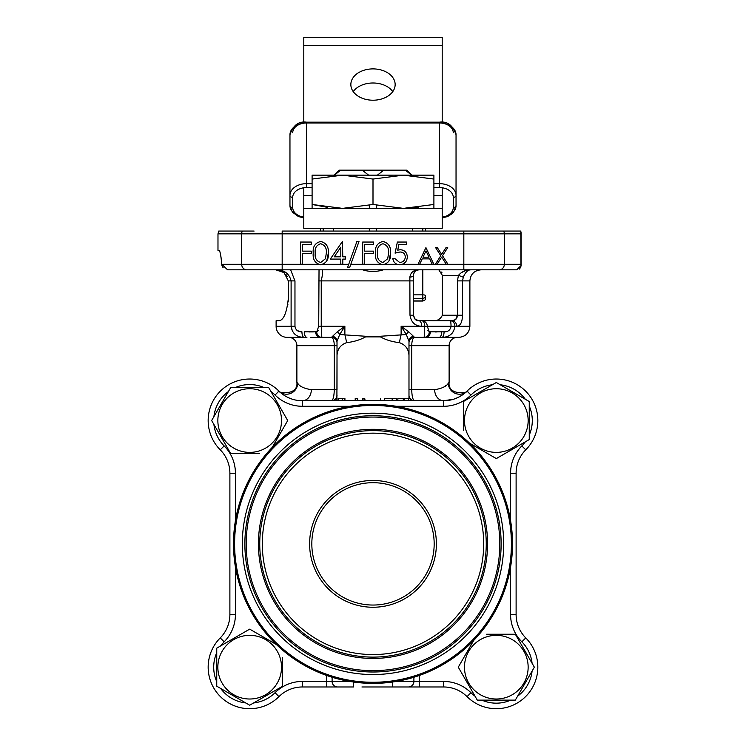 <?xml version="1.0" encoding="UTF-8"?>
<svg xmlns="http://www.w3.org/2000/svg" width="746" height="746" viewBox="0 0 746 746"><rect width="100%" height="100%" fill="white"/><g stroke="black" fill="none" stroke-linecap="round" stroke-linejoin="round"><path stroke-width="1.12" d="M318.244 330.665L316.733 331.83L318.719 326.291L344.876 326.291L344.876 334.553L346.685 342.628C340.586 344.708 337.369 349.016 337.015 355.544L337.015 341.276L339.682 334.553A5.539 3.273 39.1 0 0 337.285 331.802L344.876 326.291L339.682 334.553L373 336.744L406.318 334.553L401.124 326.291L408.715 331.802L414.524 337.36A5.539 5.539 0 0 0 408.985 342.899L408.985 345.668L411.708 345.668L411.708 389.682C411.932 396.424 412.864 400.117 414.524 400.751A5.539 5.539 0 0 1 410.421 398.933A5.539 5.539 0 0 0 414.524 400.751M408.985 341.388L406.318 334.553A5.539 3.273 -39.1 0 1 408.715 331.802M413.452 336.278A5.539 5.091 0 0 0 408.985 341.276L408.985 355.544C408.631 349.007 405.404 344.699 399.315 342.628L401.124 334.553L401.124 326.291L421.732 326.291A5.539 2.788 -90 0 0 418.954 320.752L417.228 320.482M346.685 342.628C353.744 341.845 360.048 339.924 365.596 336.884L380.404 336.884C385.906 339.915 392.209 341.827 399.315 342.628M464.749 393.179L459.695 396.611M459.182 396.891L455.2 398.672M453.54 399.241L443.637 400.751A33.216 33.216 0 0 0 467.043 391.1A41.524 41.524 0 0 1 537.838 420.548A41.524 41.524 0 0 1 525.762 449.819A33.216 33.216 0 0 0 516.111 473.234L516.111 614.499A33.216 33.216 0 0 0 525.762 637.914A41.524 41.524 0 0 1 512.26 705.511A41.524 41.524 0 0 1 467.043 696.633A33.216 33.216 0 0 0 443.637 686.973L361.931 686.973M281.251 393.179L282.314 394.019M283.433 394.83L284.776 395.716M287.62 397.301L290.353 398.504M294.372 399.781L295.547 400.043M353.595 682.021L353.595 686.973L302.363 686.973A33.216 33.216 0 0 0 278.957 696.633A41.524 41.524 0 0 1 208.162 667.176A41.524 41.524 0 0 1 220.238 637.914A33.216 33.216 0 0 0 229.889 614.499L229.889 473.234A33.216 33.216 0 0 0 220.238 449.819A41.524 41.524 0 0 1 233.74 382.213A41.524 41.524 0 0 1 278.957 391.1L278.957 391.1A33.216 33.216 0 0 0 302.363 400.751L297.673 400.415M408.985 389.682L434.666 389.682A11.069 8.971 90 0 0 443.628 400.751A11.069 8.971 90 0 1 434.666 389.682L434.666 389.682C441.958 388.517 446.5 386.372 448.29 383.248A11.069 10.836 -134.8 0 0 467.043 391.1L467.043 391.1A41.524 41.524 0 0 1 537.838 420.548M443.777 400.751L448.327 400.415M458.454 397.264L462.595 394.811M445.912 385.551L443.506 387.23M213.916 424.474A35.985 35.985 0 0 0 224.164 445.912L220.238 449.819A33.216 33.216 0 0 1 229.889 473.234A33.216 33.216 0 0 0 220.238 449.819A41.524 41.524 0 0 1 233.74 382.213A41.524 41.524 0 0 1 278.957 391.1A11.069 10.836 134.8 0 0 297.71 383.248L296.88 382.316L297.71 383.248C299.491 386.363 304.032 388.517 311.334 389.682L334.292 389.682L334.292 345.668C334.133 340.689 333.201 337.929 331.476 337.36L337.285 331.802M208.162 420.548A41.524 41.524 0 0 1 278.957 391.1A33.216 33.216 0 0 0 302.363 400.751A11.069 8.971 90 0 0 311.334 389.682M331.476 400.751A5.539 5.539 0 0 0 337.015 395.221A5.539 5.539 0 0 1 331.476 400.751C333.136 400.126 334.068 396.434 334.292 389.682L337.015 389.682L337.015 345.668L296.88 345.668L296.88 382.316C298.587 396.434 275.759 392.955 278.267 390.438L278.202 390.372M448.29 383.248L449.12 382.316C447.413 396.434 470.241 392.955 467.733 390.438L467.798 390.372M444.215 331.83L444.066 331.83C448.029 331.942 450.351 330.096 451.032 326.291L427.281 326.291L429.267 331.83A5.539 5.082 -90 0 1 424.176 337.36L457.429 337.36A8.309 8.309 0 0 0 449.12 345.668L449.12 382.316M428.558 337.406L425.528 337.36A5.539 4.868 -90 0 0 430.395 331.83L441.735 331.83A5.539 2.639 -90 0 1 439.096 337.36L441.874 337.36C449.409 337.248 453.745 333.555 454.892 326.291L469.887 326.291L469.887 280.897L462.548 280.897L463.285 277.204L458.454 275.358C461.811 271.572 465.886 269.726 470.689 269.819C467.835 269.865 465.373 272.318 463.285 277.204L462.548 280.897L462.548 315.222C462.24 322.384 460.301 326.077 456.738 326.291A5.539 4.784 -90 0 0 451.945 320.752L418.954 320.752C416.454 321.246 414.608 319.4 413.415 315.222L409.992 315.222C411.177 322.393 415.093 326.086 421.732 326.291L424.763 326.291L424.176 337.36L414.524 337.36C412.808 337.882 411.867 340.652 411.708 345.668L449.12 345.668M383.267 269.819C376.441 272.01 369.596 272.01 362.733 269.819M254.097 231.064L218.727 231.064L254.097 231.064M221.935 265.445L222.243 266.303M222.271 266.35L223.175 267.767M441.66 257.072L446.22 264.196L447.936 264.196L442.527 255.729L447.721 247.607L446.005 247.607L441.66 254.386L437.324 247.607L435.599 247.607L440.802 255.729L435.394 264.196L437.109 264.196L441.66 257.072M426.013 250.843L428.941 257.174L423.01 257.174L428.941 257.174L426.013 250.843L423.01 257.174M433.799 264.196L425.929 247.607L418.058 264.196L419.681 264.196L422.208 258.871L429.724 258.871L432.176 264.196L433.799 264.196M364.682 244.315L373.494 244.315L373.494 242.04L362.687 242.04L362.687 264.205L364.682 264.205L364.682 253.407L373.494 253.407L373.494 251.141L364.682 251.141L364.682 244.315M340.81 247.196L334.199 256.82L340.81 256.82L340.81 247.196M342.796 259.095L345.351 259.095L345.351 256.82L342.796 256.82L342.395 241.471L330.291 259.095L340.81 259.095L340.81 264.205L342.796 264.205L342.796 259.095M311.25 242.04L300.452 242.04L300.452 264.205L302.438 264.205L302.438 253.407L311.25 253.407L311.25 251.141L302.438 251.141L302.438 244.315L311.25 244.315L311.25 242.04M405.367 262.331L402.514 264.289L520.95 264.289L521.09 265.511L516.745 269.819L227.605 269.819L221.739 264.289C220.928 255.393 220.051 250.777 219.11 250.442L217.981 250.442L217.981 233.834L241.676 233.834A5.539 5.063 -90 0 1 242.357 231.064M320.715 243.746C324.958 245.108 326.823 248.241 326.31 253.127C326.823 248.241 324.958 245.108 320.715 243.746C316.444 245.089 314.616 248.213 315.232 253.127C314.616 258.041 316.444 261.165 320.715 262.508L325.47 258.703L320.715 262.508M326.31 253.127L325.47 258.703L326.31 253.127M313.236 253.136C312.602 259.421 315.064 263.301 320.649 264.774C326.31 263.329 328.855 259.449 328.305 253.136C328.855 246.814 326.31 242.926 320.649 241.471C315.054 242.954 312.583 246.842 313.236 253.136M321.936 264.662L318.132 264.289L314.663 260.951M328.305 253.136L326.739 260.979M356.896 241.471L347.627 267.338L349.725 267.338L358.994 241.471L356.896 241.471M382.959 243.746C378.679 245.089 376.851 248.213 377.467 253.127C376.851 258.041 378.679 261.165 382.959 262.508L387.715 258.703L388.554 253.127C389.058 248.241 387.193 245.108 382.959 243.746M375.48 253.136C374.837 259.421 377.308 263.301 382.894 264.774C388.545 263.329 391.09 259.449 390.54 253.136C391.09 246.814 388.545 242.926 382.894 241.471C377.299 242.954 374.828 246.842 375.48 253.136M384.171 264.662L380.367 264.289L376.898 260.951M390.54 253.136L388.974 260.979M398.914 244.315L406.458 244.315L406.458 242.04L397.366 242.04L395.091 253.127L399.977 251.989C403.222 252.073 405.003 253.705 405.32 256.885C405.013 260.326 403.138 262.2 399.697 262.508L394.802 258.526L392.816 258.526C393.468 262.387 395.716 264.466 399.576 264.774C404.388 264.41 406.962 261.809 407.307 256.969C407.055 252.53 404.733 250.106 400.332 249.714L397.721 250.143L398.914 244.315M399.054 264.765L398.243 264.662M401.646 264.55L401.134 264.653M401.059 264.662L399.576 264.774M520.95 264.289L520.839 231.064L282.175 231.064L282.175 269.819M490.243 269.819L516.745 269.819M409.992 315.222L409.852 277.204A5.539 1.977 -0 0 0 413.415 275.358L413.415 315.222L415.177 319.269L418.954 320.752L451.945 320.752C455.368 320.584 457.195 318.738 457.429 315.222L455.769 319.381M409.852 277.204C410.701 272.318 413.741 269.865 418.954 269.819C415.97 269.726 414.123 271.572 413.415 275.358L413.415 275.265M414.021 272.85L414.673 271.842M416.473 270.406L417.089 270.145M290.632 269.819L294.968 280.897L294.968 326.291C295.658 330.105 297.98 331.951 301.934 331.83L301.916 331.83M301.626 331.821L297.449 330.692M301.934 331.83A5.539 2.182 90 0 0 304.126 337.36L306.904 337.36A5.539 2.639 90 0 1 304.265 331.83L315.53 331.83M313.432 331.905L308.844 331.933M319.027 269.819L318.719 326.31M414.86 318.952L414.067 317.833M416.109 324.939L417.611 325.582M275.759 269.819L284.049 272.588L282.137 271.367M281.373 271.003L280.58 270.686M287.21 276.374L285.821 274.286M414.347 318.3L415.028 319.129M415.736 319.726L417.424 320.538M287.676 305.692L287.937 304.088M288.217 301.393L288.31 298.614C286.818 312.285 283.834 319.67 279.377 320.752L276.113 320.752L276.113 326.291L291.108 326.291L292.479 331.41M284.049 272.588L288.31 280.897L288.31 298.614M294.968 280.897L291.108 280.897C289.373 274.09 284.953 270.397 277.857 269.819M276.113 326.291A11.069 11.069 0 0 0 287.191 337.36L304.126 337.36C296.563 337.229 292.227 333.537 291.108 326.291L291.108 280.897L288.31 280.897M416.986 270.183L418.935 269.819M456.738 326.291L458.771 325.732M459.806 324.892L460.851 323.419M462.548 280.897L457.429 280.897L458.454 275.358L442.359 275.358L438.825 269.819M442.359 275.358L442.359 315.222L457.429 315.222L457.429 280.897L458.454 275.358M438.928 269.819L439.86 270.033M441.707 272.038L441.93 272.626M469.346 269.875L468.74 269.931M465.663 270.565L461.112 272.784M469.71 269.931L470.689 269.819M455.48 319.624L452.001 320.752M451.945 320.752L431.943 320.752C436.914 321.237 440.392 319.4 442.359 315.222M437.156 331.933L435.244 331.961M429.267 331.83L430.395 331.83L427.756 330.665M519.132 269.185L519.897 268.579M520.484 267.814L520.839 267.049M521.053 266.126L521.09 265.371M219.967 251.989L220.508 254.218M220.872 256.26L221.198 258.573M321.983 269.819C322.999 270.397 322.748 274.09 321.237 280.897L321.237 326.291L321.824 337.36L331.476 337.36L321.824 337.36A5.539 5.082 90 0 1 316.733 331.83L315.605 331.83A5.539 4.868 90 0 0 320.472 337.36L310.597 337.406M314.159 337.444L317.423 337.406M337.015 345.668L337.015 342.899A5.539 5.539 0 0 0 331.476 337.36L321.824 337.36L321.274 328.669M424.66 330.18L424.325 334.432M431.887 337.444L435.384 337.406M449.39 335.495L450.78 334.562M451.759 333.695L453.764 330.972M469.887 326.291C469.225 333.014 465.541 336.707 458.809 337.36L441.874 337.36A5.539 2.182 -90 0 0 444.066 331.83L441.735 331.83M306.904 337.36L288.571 337.36A8.309 8.309 0 0 1 296.88 345.668M332.548 336.278A5.539 5.091 -0 0 1 337.015 341.276L337.015 341.388M337.015 355.544L336.903 400.751M408.985 355.544L408.985 398.541M410.095 398.541A5.539 5.539 0 0 1 408.985 395.221A5.539 5.539 0 0 0 410.095 398.541M272.243 447.367L287.723 420.548L268.709 387.612L230.673 387.612L249.696 387.612M281.484 409.75L268.709 387.612L259.188 387.612M259.347 453.493L230.673 453.493L211.65 420.548L230.673 387.612M230.673 453.493L249.668 453.493M274.938 442.686L287.723 420.548L285.97 417.518M281.522 420.548A31.836 31.836 0 0 0 249.686 388.722A31.836 31.836 0 0 0 217.851 420.548A31.836 31.836 0 0 0 249.686 452.384A31.836 31.836 0 0 0 281.522 420.548M469.495 443.105L496.314 458.585L529.25 439.571L529.25 401.535L529.25 420.558M507.112 452.356L529.25 439.571L529.25 430.05M463.369 430.209L463.369 401.535L496.314 382.512L529.25 401.535M463.369 401.535L463.369 420.53M474.176 445.81L496.314 458.585L499.354 456.832M496.314 452.384A31.836 31.836 0 0 0 528.149 420.548A31.836 31.836 0 0 0 496.314 388.722A31.836 31.836 0 0 0 464.478 420.548A31.836 31.836 0 0 0 496.314 452.384M473.757 640.366L458.277 667.176L477.291 700.121L515.327 700.121L496.304 700.121M464.516 677.983L477.291 700.121L486.812 700.121M486.653 634.24L515.327 634.24L534.35 667.176L515.327 700.121M515.327 634.24L496.332 634.24M471.062 645.038L458.277 667.176L460.03 670.216M464.478 667.176A31.836 31.836 0 0 0 496.314 699.011A31.836 31.836 0 0 0 528.149 667.176A31.836 31.836 0 0 0 496.314 635.35A31.836 31.836 0 0 0 464.478 667.176M276.505 644.619L249.686 629.139L216.75 648.162L216.75 686.199L216.75 667.176M238.888 635.378L216.75 648.162L216.75 657.683M282.631 657.524L282.631 686.199L249.686 705.212L216.75 686.199M282.631 686.199L282.631 667.194M271.824 641.924L249.686 629.139L246.646 630.892M249.686 635.35A31.836 31.836 0 0 0 217.851 667.176A31.836 31.836 0 0 0 249.686 699.011A31.836 31.836 0 0 0 281.522 667.176A31.836 31.836 0 0 0 249.686 635.35M369.326 175.702L362.202 170.172L383.798 170.172L376.674 175.702M333.611 228.304L333.611 231.064M333.994 175.151L338.982 170.172L340.745 170.172L333.611 175.702M340.745 170.172L362.202 170.172M369.326 205.309L369.326 208.367M369.326 228.304L369.326 231.064M418.692 207.341L412.557 208.367M412.557 228.304L412.557 231.064M412.389 228.304L412.389 231.064M412.389 175.702L405.255 170.172L407.018 170.172L412.006 175.151M383.798 170.172L405.255 170.172M376.674 205.309L376.674 208.367M376.674 228.304L376.674 231.064M413.415 294.838L422.823 294.838L422.823 298.325A2.77 2.63 0 0 0 425.593 295.696L425.593 298.269A2.77 2.63 0 0 1 422.823 300.899L422.823 298.325L413.415 298.325M320.407 231.064L320.407 228.304M422.823 269.819L422.823 294.838A2.77 0.858 0 0 1 425.593 295.696M425.593 228.304L425.593 231.064L425.593 228.304M373 68.893A22.147 15.657 0 0 0 350.853 84.559A22.147 15.657 0 0 0 373 100.216A22.147 15.657 0 0 0 395.147 84.559A22.147 15.657 0 0 0 373 68.893M392.778 91.599A22.147 15.657 0 0 0 373 82.992A22.147 15.657 0 0 0 353.222 91.599M303.799 209.486L303.799 208.367L442.201 208.367L442.201 228.304L303.799 228.304L303.799 187.768M442.201 208.367L442.201 195.396L433.902 195.396M312.098 195.396L303.799 195.396M442.201 195.396L442.201 187.768M442.201 122.335L442.201 37.3L303.799 37.3L303.799 122.335M453.279 207.537A2.77 1.958 180 0 0 456.039 205.579L456.039 195.396L456.039 205.579A16.608 11.74 0 0 1 442.201 217.151A13.838 9.791 180 0 0 453.279 207.537L453.279 197.354A13.838 9.791 180 0 0 439.431 187.572L433.902 187.572M433.902 183.656L439.431 183.656L439.431 122.167C447.348 121.066 452.887 125.253 456.039 134.718L456.039 195.396A2.77 1.958 180 0 1 453.279 197.354M312.098 187.572L306.569 187.572A13.838 9.791 180 0 0 292.721 197.354L292.721 207.537A2.77 1.958 180 0 1 289.961 205.579L289.961 195.396L289.961 205.579L292.32 212.078L298.363 216.517L303.799 217.953M292.721 207.537A13.838 9.791 180 0 0 303.799 217.123A16.608 11.74 0 0 1 289.961 205.579M292.721 197.354A2.77 1.958 180 0 1 289.961 195.396L289.961 134.718A16.608 11.74 180 0 1 306.569 122.978L306.569 183.656L312.098 183.656M320.258 175.151L312.098 175.151L312.098 179.059L342.554 175.151L320.258 175.151M312.098 208.367L312.098 204.469L312.098 208.367M433.902 175.151L403.446 175.151L433.902 179.059L433.902 175.151L433.902 208.367L433.902 204.469L403.446 208.367L373 204.469L342.554 208.367L312.098 204.469L312.098 179.059M312.098 204.469L327.317 207.341M433.902 175.375L433.902 175.86M413.769 175.627L412.836 175.552M373 179.059L342.554 175.151L403.446 175.151L373 179.059L373 204.469M397.86 398.541L404.136 398.541L397.86 398.541L397.86 400.751M404.136 400.751L404.136 398.541L410.421 398.541L410.421 400.751M408.696 398.541L408.696 400.751M403.278 398.541L403.278 400.751M362.659 400.751L362.659 398.541L364.747 398.541L364.747 400.751M363.032 398.541L363.032 400.751M364.747 398.541L365.139 400.751M338.18 400.751L338.18 398.541L344.922 398.541L344.922 400.751M342.433 398.541L342.433 400.751M355.208 400.751L355.208 398.541L355.581 400.751M357.315 400.751L357.315 398.541L355.581 398.541L357.688 398.541L357.688 400.751M384.656 400.751L384.656 398.541L392.182 398.541L392.182 400.751M380.507 398.541L380.507 400.751M392.182 398.541L396.257 398.541L392.182 398.541M396.257 398.541L396.257 400.751M302.363 400.751L302.363 406.29A38.755 38.755 0 0 1 275.05 395.026L278.957 391.1A33.216 33.216 0 0 0 302.363 400.751L443.637 400.751A33.216 33.216 0 0 0 467.043 391.1A33.216 33.216 0 0 1 443.637 400.751L443.637 406.29L396.173 406.29M516.111 614.499A33.216 33.216 0 0 0 525.762 637.914A33.216 33.216 0 0 1 516.111 614.499L510.572 614.499L510.572 567.035M434.172 543.862A61.172 61.172 0 0 0 373 482.69A61.172 61.172 0 0 0 311.828 543.862A61.172 61.172 0 0 0 373 605.043A61.172 61.172 0 0 0 434.172 543.862A61.172 61.172 0 0 0 373 482.69A61.172 61.172 0 0 0 311.828 543.862A61.172 61.172 0 0 0 373 605.043A61.172 61.172 0 0 0 434.172 543.862M233.489 543.862A139.511 139.511 0 0 1 373 404.351A139.511 139.511 0 0 1 512.511 543.862A139.511 139.511 0 0 1 373 683.383A139.511 139.511 0 0 1 233.489 543.862M470.95 692.708L467.043 696.633A33.216 33.216 0 0 0 443.637 686.973L443.637 681.443A38.755 38.755 0 0 1 470.95 692.708A35.985 35.985 0 0 0 475.025 696.195M253.612 702.946A35.985 35.985 0 0 0 275.05 692.708A38.755 38.755 0 0 1 302.363 681.443L302.363 686.973A33.216 33.216 0 0 0 278.957 696.633A33.216 33.216 0 0 1 302.363 686.973A33.216 33.216 0 0 0 278.957 696.633A41.524 41.524 0 0 1 208.162 667.176A41.524 41.524 0 0 1 220.238 637.914A33.216 33.216 0 0 0 229.889 614.499L235.428 614.499A38.755 38.755 0 0 1 224.164 641.812A38.755 38.755 0 0 0 235.428 614.499L235.428 567.035M220.238 637.914A41.524 41.524 0 0 0 233.74 705.511A41.524 41.524 0 0 0 278.957 696.633A41.524 41.524 0 0 1 208.162 667.176A41.524 41.524 0 0 1 220.238 637.914A33.216 33.216 0 0 0 229.889 614.499A33.216 33.216 0 0 1 220.238 637.914L224.164 641.812A35.985 35.985 0 0 0 220.667 645.896M520.95 233.834L504.324 233.834L504.324 264.289A5.539 5.063 90 0 1 499.26 269.819M503.643 231.064A5.539 5.063 -90 0 1 504.324 233.834L463.825 233.834L463.825 269.819M463.825 231.064L463.825 233.834L241.676 233.834L241.676 264.289L318.132 264.289M221.739 264.289L241.676 264.289A5.539 5.063 90 0 0 246.74 269.819M385.421 264.289L396.947 264.289M350.816 264.289L380.367 264.289M323.177 264.289L348.718 264.289M427.281 326.291A5.539 5.474 -90 0 0 421.807 320.752A5.539 2.956 -90 0 1 424.763 326.291L427.281 326.291M451.032 326.291A5.539 0.821 -90 0 0 450.211 320.752A5.539 4.681 -90 0 1 454.892 326.291L451.032 326.291M294.968 326.291L291.108 326.291M462.548 315.222L457.429 315.222M318.719 280.897L413.415 280.897M323.177 228.304L323.177 231.064M422.823 231.064L422.823 228.304M442.201 45.403L303.799 45.403M456.039 134.718A16.608 11.74 180 0 0 439.431 122.978A13.838 9.791 0 0 1 453.279 132.76M292.721 132.76A13.838 9.791 0 0 1 306.569 122.978L306.569 122.167C298.652 121.066 293.113 125.253 289.961 134.718M439.431 122.978L306.569 122.978M439.431 187.572L439.431 183.656A16.608 11.74 0 0 1 456.039 195.396M289.961 195.396A16.608 11.74 0 0 1 306.569 183.656L306.569 187.572M413.415 300.899L422.823 300.899M349.827 406.29L302.363 406.29M492.388 384.777A35.985 35.985 0 0 0 470.95 395.026L467.043 391.1M470.95 395.026A38.755 38.755 0 0 1 443.637 406.29M525.762 449.819A33.216 33.216 0 0 0 516.111 473.234L510.572 473.234A38.755 38.755 0 0 1 521.836 445.912L525.762 449.819M510.572 520.689L510.572 473.234M521.836 445.912A35.985 35.985 0 0 0 525.333 441.837M529.25 435.039A35.985 35.985 0 0 0 529.25 406.066M525.333 399.269A35.985 35.985 0 0 0 500.24 384.777M532.085 663.25A35.985 35.985 0 0 0 521.836 641.812L525.762 637.914M521.836 641.812A38.755 38.755 0 0 1 510.572 614.499M481.823 700.121A35.985 35.985 0 0 0 510.805 700.121M517.593 696.195A35.985 35.985 0 0 0 532.085 671.102M499.801 543.862A126.801 126.801 0 0 0 373 417.061A126.801 126.801 0 0 0 246.199 543.862A126.801 126.801 0 0 0 373 670.673A126.801 126.801 0 0 0 499.801 543.862M487.576 543.862A114.576 114.576 0 0 0 373 429.295A114.576 114.576 0 0 0 258.424 543.862A114.576 114.576 0 0 0 373 658.438A114.576 114.576 0 0 0 487.576 543.862M309.609 543.862A63.391 63.391 0 0 1 373 480.471A63.391 63.391 0 0 1 436.391 543.862A63.391 63.391 0 0 1 373 607.253A63.391 63.391 0 0 1 309.609 543.862M483.697 543.862A110.697 110.697 0 0 0 373 433.165A110.697 110.697 0 0 0 262.303 543.862A110.697 110.697 0 0 0 373 654.568A110.697 110.697 0 0 0 483.697 543.862M486.252 543.862A113.252 113.252 0 0 1 373 657.114A113.252 113.252 0 0 1 259.748 543.862A113.252 113.252 0 0 1 373 430.619A113.252 113.252 0 0 1 486.252 543.862M244.865 543.862A128.135 128.135 0 0 0 373 671.997A128.135 128.135 0 0 0 501.135 543.862A128.135 128.135 0 0 0 373 415.736A128.135 128.135 0 0 0 244.865 543.862M242.319 543.862A130.681 130.681 0 0 1 373 413.181A130.681 130.681 0 0 1 503.681 543.862A130.681 130.681 0 0 1 373 674.543A130.681 130.681 0 0 1 242.319 543.862M511.402 543.862A138.402 138.402 0 0 0 373 405.46A138.402 138.402 0 0 0 234.598 543.862A138.402 138.402 0 0 0 373 682.273A138.402 138.402 0 0 0 511.402 543.862M396.173 681.443L413.899 681.443L413.899 677.247M419.28 675.475L419.28 681.443L443.637 681.443M408.528 686.973A5.539 5.371 90 0 0 413.899 681.443L419.28 681.443L419.28 686.973M275.05 395.026A35.985 35.985 0 0 0 270.975 391.538M264.177 387.612A35.985 35.985 0 0 0 235.195 387.612M228.407 391.538A35.985 35.985 0 0 0 213.916 416.632M224.164 445.912A38.755 38.755 0 0 1 235.428 473.234L235.428 520.689M216.75 652.694A35.985 35.985 0 0 0 216.75 681.667M220.667 688.465A35.985 35.985 0 0 0 245.76 702.946M302.363 681.443L326.72 681.443L326.72 675.475M332.101 677.247L332.101 681.443L349.827 681.443M326.72 686.973L326.72 681.443L332.101 681.443A5.539 5.371 -90 0 0 337.472 686.973M392.405 682.021L392.405 686.973M278.957 696.633L275.05 692.708M229.889 473.234L235.428 473.234M521.09 265.511L521.09 232.603L521.09 265.511M218.727 231.064L217.981 233.834M418.954 320.752L417.294 320.5M415.168 319.26L414.216 318.094M469.887 280.897C470.54 274.174 474.232 270.481 480.956 269.819M415.177 319.269L416.035 319.922M416.967 320.388L417.965 320.668M333.443 228.304L333.443 231.064M439.431 122.167L306.569 122.167M456.039 205.579L453.68 212.078L452.225 213.626L447.637 216.517L442.201 217.953M422.823 301.039L413.415 301.039"/></g></svg>
